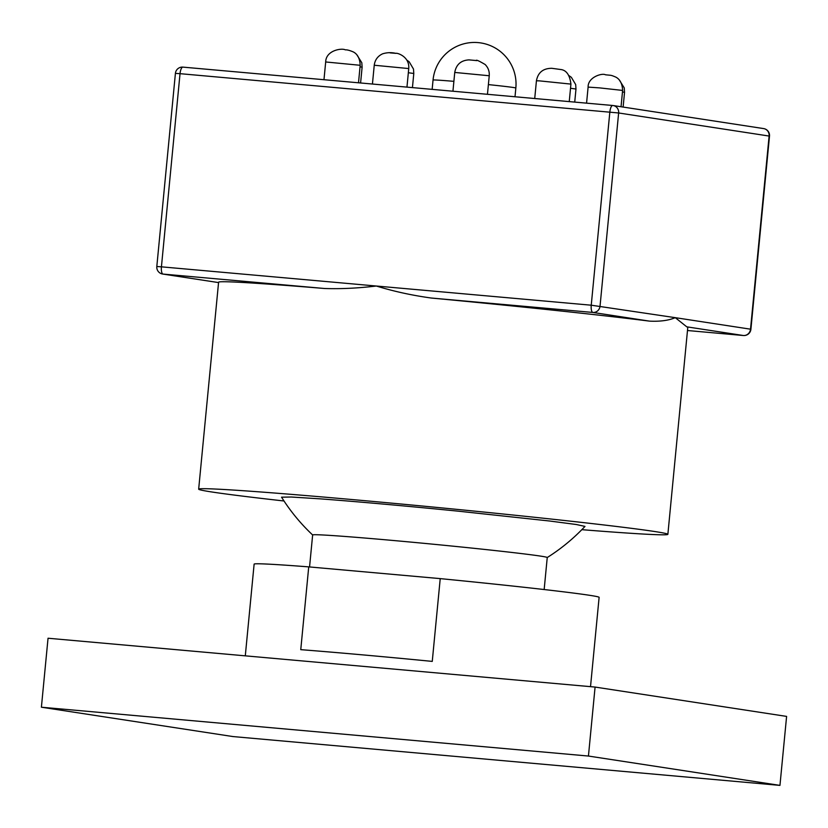 <?xml version="1.0" encoding="UTF-8"?>
<svg xmlns="http://www.w3.org/2000/svg" width="828" height="828" viewBox="0 0 828 828"><rect width="100%" height="100%" fill="white"/><g stroke="black" fill="none" stroke-linecap="round" stroke-linejoin="round"><path stroke-width="1.24" d="M41.4 707.215L48.045 638.233L595.084 687.064L588.439 756.047L779.955 785.389L232.916 736.558L41.4 707.215L588.439 756.047M779.955 785.389L786.6 716.406L595.084 687.064M308.73 566.88L440.227 578.617L432.257 661.396A173.3 3.426 5.5 0 0 300.761 649.659L308.73 566.88A173.3 3.426 -174.5 0 0 298.546 566.104A173.3 3.426 -174.5 0 0 254.124 564.127L245.295 655.838M590.519 686.66L599.12 597.35A173.3 3.426 -174.5 0 0 454.655 580.045A173.3 3.426 -174.5 0 0 440.227 578.617M581.836 529.672A235.68 4.657 -174.5 0 0 667.865 534.339A235.68 4.657 -174.5 0 0 355.74 499.874A235.68 4.657 -174.5 0 0 198.668 489.162A235.68 4.657 -174.5 0 0 284.004 500.992M309.558 566.952L312.642 534.95A117.845 2.329 -174.5 0 1 342.854 536.296A117.845 2.329 -174.5 0 1 449.004 545.766A117.845 2.329 -174.5 0 1 547.246 557.534A192.479 192.479 0 0 0 584.972 526.401L576.35 524.517L549.782 521.029L457.925 511.135C403.992 505.804 358.224 501.716 320.612 498.88L291.28 497.017L281.551 497.183A192.479 192.479 0 0 0 312.642 534.981M667.865 534.339L687.789 327.381A235.68 4.657 -174.5 0 0 686.764 326.832L675.275 317.662L591.244 305.201A6.934 2.298 95.1 0 0 592.858 312.446A6.934 6.541 -81.3 0 0 600.041 306.132L618.64 112.97L769.502 136.113A6.934 6.934 0 0 0 763.654 128.588L763.654 128.588A6.934 6.541 98.7 0 1 769.119 136.03L750.52 329.182L675.275 317.662C668.672 320.488 660.051 321.647 649.442 321.119A235.68 4.657 -174.5 0 0 431.264 298.028C412.147 295.399 393.838 291.404 376.336 286.022L591.244 305.201L609.843 112.039A6.934 2.298 -84.9 0 1 612.741 105.487A6.934 2.298 -84.9 0 1 612.792 105.498A6.934 6.541 98.7 0 1 613.175 105.539L613.175 105.539A6.934 6.541 98.7 0 1 618.64 112.97L180.028 73.671A6.934 2.298 -84.9 0 1 182.926 67.12A6.934 2.298 -84.9 0 1 182.967 67.12L612.689 105.487M324.648 288.506C340.867 289.044 358.1 288.206 376.336 286.022L161.429 266.833A6.934 2.298 95.1 0 0 163.044 274.078L324.648 288.506A235.68 4.657 -174.5 0 0 218.592 282.203L198.668 489.162M743.389 335.506A6.934 6.934 0 0 0 750.903 329.265L750.52 329.182A6.934 6.541 -81.3 0 1 743.337 335.506A6.934 2.298 95.1 0 0 743.389 335.506L687.488 330.517L743.337 335.506L686.764 326.832M649.442 321.119L592.858 312.446L431.264 298.028M163.044 274.078L218.561 282.586L162.661 274.037A6.934 6.541 98.7 0 0 163.044 274.078M763.654 128.588L613.175 105.539A6.934 6.934 0 0 0 612.741 105.487L182.926 67.12A6.934 6.934 0 0 0 175.412 73.361L180.028 73.671L161.429 266.833L156.813 266.512A6.934 6.934 0 0 0 162.661 274.037M408.349 72.719L413.793 73.495L413.493 69.055L409.177 61.789L406.848 60.123M599.658 87.892L622.615 90.428C622.304 83.649 619.975 79.177 615.608 77.014C610.412 74.903 612.006 75.503 605.454 74.779C602.246 72.833 587.808 77.087 588.108 87.106L599.658 87.892M325.683 61.965L360.19 65.288C359.88 58.509 357.551 54.037 353.183 51.874C349.519 50.342 346.901 49.68 345.338 49.866C341.84 47.848 325.901 50.28 325.683 61.965L323.976 79.705M360.035 66.809L362.115 67.171L361.815 62.731L357.003 55.041M374.246 65.236L408.742 68.558C409.777 56.273 396.571 52.588 395.919 53.365C391.385 52.299 386.924 52.464 382.546 53.841C377.713 56.128 374.949 59.926 374.246 65.236L372.434 84.032M454.748 72.44L489.234 75.752C489.565 71.374 488.199 67.637 485.146 64.512C478.998 60.879 476.048 59.554 476.286 60.537L468.969 59.885C460.968 60.34 456.228 64.522 454.748 72.429L452.937 91.225M539.504 80.875L570.927 84.104C569.871 75.483 566.735 70.659 561.529 69.624L551.79 68.3C543.106 68.341 537.983 72.502 536.43 80.782L539.504 80.875M488.385 84.601A41.586 0.818 5.5 0 1 515.844 88.027A41.586 41.586 0 0 0 478.149 42.611A41.586 41.586 0 0 0 433.044 80.047A41.586 0.818 5.5 0 1 453.889 81.341M570.533 88.265L575.977 89.041L575.688 84.591L571.361 77.325L569.033 75.658M622.459 91.949L624.54 92.312L624.24 87.871L619.427 80.181M390.081 52.878L395.567 53.323M469.869 59.958L476.773 60.62M750.903 329.265L769.502 136.113M175.412 73.361L156.813 266.512M412.437 87.602L413.793 73.495M621.041 106.74L622.615 90.428M586.566 103.148L588.108 87.106M358.503 82.79L360.19 65.288M360.594 82.976L362.115 67.171M406.962 87.116L408.742 68.558M487.454 94.299L489.244 75.752M569.25 101.606L570.927 84.104M534.722 98.522L536.43 80.782M515.006 96.762L515.844 88.027M432.154 89.362L433.044 80.047M574.725 102.092L575.977 89.041M623.122 107.06L624.54 92.312M547.246 557.534L544.162 589.536"/></g></svg>

